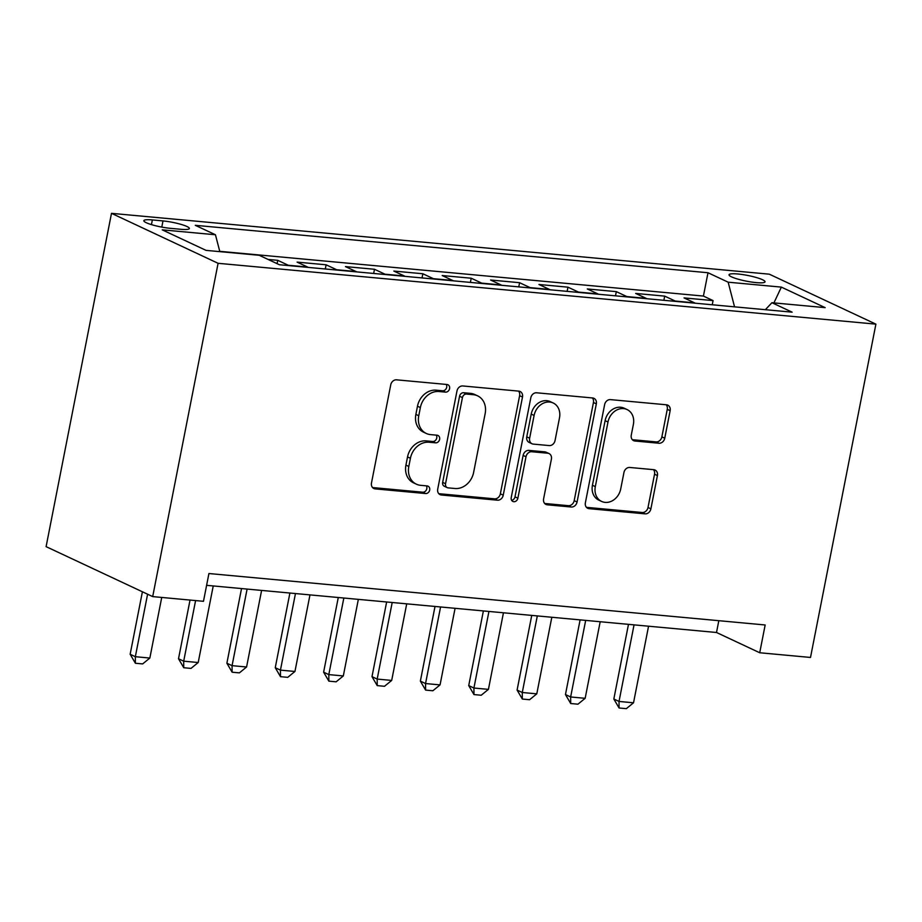 <?xml version="1.0" encoding="UTF-8"?>
<svg xmlns="http://www.w3.org/2000/svg" width="922" height="922" viewBox="0 0 922 922"><rect width="100%" height="100%" fill="white"/><g stroke="black" fill="none" stroke-linecap="round" stroke-linejoin="round"><path stroke-width="1.38" d="M449.579 388.623A3.942 3.273 115.1 0 0 447.931 384.751A3.942 3.273 115.1 0 0 447.009 384.497L396.564 379.829A5.624 4.679 115.1 0 0 390.744 384.843L371.485 482.99A5.624 4.679 115.1 0 0 373.848 488.533A5.624 4.679 115.1 0 0 375.162 488.879L425.607 493.547A3.942 3.273 115.1 0 0 429.687 490.043A3.942 3.273 115.1 0 0 428.038 486.171A3.942 3.273 115.1 0 0 427.105 485.917L420.582 485.318A18.014 14.983 115.1 0 1 416.364 484.177A18.014 14.983 115.1 0 1 408.815 466.463L410.417 458.28A18.014 14.983 115.1 0 1 429.03 442.237L435.564 442.837A3.942 3.273 115.1 0 0 439.633 439.333A3.942 3.273 115.1 0 0 437.985 435.461A3.942 3.273 115.1 0 0 437.063 435.207L430.528 434.608A18.014 14.983 115.1 0 1 426.31 433.467A18.014 14.983 115.1 0 1 418.761 415.753L420.363 407.57A18.014 14.983 115.1 0 1 438.987 391.527L445.51 392.127A3.942 3.273 115.1 0 0 449.579 388.623M426.31 433.467L423.428 432.107A18.014 14.983 115.1 0 1 415.88 414.393L417.482 406.222A18.014 14.983 115.1 0 1 436.106 390.179L442.629 390.778A3.942 3.273 115.1 0 0 446.697 387.275A3.942 3.273 115.1 0 0 446.225 384.428M372.557 487.554L422.725 492.198A3.942 3.273 115.1 0 0 426.805 488.695A3.942 3.273 115.1 0 0 426.321 485.848M416.364 484.177L413.482 482.817A18.014 14.983 115.1 0 1 405.934 465.103L407.536 456.932A18.014 14.983 115.1 0 1 426.148 440.889L432.683 441.488A3.942 3.273 115.1 0 0 436.751 437.985A3.942 3.273 115.1 0 0 436.267 435.138M737.819 273.984A18.348 2.927 11.1 0 0 729.025 274.768A18.348 2.927 11.1 0 0 737.888 279.124A18.348 2.927 11.1 0 0 756.247 282.616A18.348 2.927 11.1 0 0 765.041 281.832A18.348 2.927 11.1 0 0 756.178 277.476A18.348 2.927 11.1 0 0 737.819 273.984M658.93 443.24A5.624 4.679 115.1 0 0 664.75 438.227L670.144 410.682A5.624 4.679 115.1 0 0 667.793 405.15A5.624 4.679 115.1 0 0 666.468 404.793L610.445 399.618A5.624 4.679 115.1 0 0 604.625 404.631L585.378 502.778A5.624 4.679 115.1 0 0 587.729 508.31A5.624 4.679 115.1 0 0 589.054 508.667L645.077 513.854A5.624 4.679 115.1 0 0 650.897 508.84L657.421 475.579A5.624 4.679 115.1 0 0 655.058 470.036A5.624 4.679 115.1 0 0 653.744 469.678L629.761 467.466A5.624 4.679 115.1 0 0 623.952 472.479L620.713 488.971A15.052 12.528 115.1 0 1 601.617 501.43A15.052 12.528 115.1 0 1 595.312 486.62L607.99 422.011A15.052 12.528 115.1 0 1 627.075 409.552A15.052 12.528 115.1 0 1 633.391 424.362L631.27 435.126A5.624 4.679 115.1 0 0 633.633 440.658A5.624 4.679 115.1 0 0 634.958 441.016L658.93 443.24L656.049 441.892A5.624 4.679 115.1 0 0 661.869 436.878L667.263 409.333A5.624 4.679 115.1 0 0 666.203 404.77M218.088 263.3L152.695 596.603L203.474 601.305L208.925 573.53L765.168 624.978L759.716 652.753L810.507 657.455L875.9 324.141L218.088 263.3L111.493 213.339L769.305 274.18L875.9 324.141M522.497 397.025A5.624 4.679 115.1 0 0 520.135 391.493A5.624 4.679 115.1 0 0 518.821 391.135L462.798 385.961A5.624 4.679 115.1 0 0 456.978 390.974L437.72 489.121A5.624 4.679 115.1 0 0 440.082 494.653A5.624 4.679 115.1 0 0 441.396 495.01L497.419 500.197A5.624 4.679 115.1 0 0 503.239 495.183L522.497 397.025L519.616 395.676A5.624 4.679 115.1 0 0 518.544 391.112M536.616 392.784L592.639 397.97A5.624 4.679 115.1 0 1 593.964 398.327A5.624 4.679 115.1 0 1 596.327 403.859L577.068 502.006A5.624 4.679 115.1 0 1 571.248 507.019L547.276 504.807A5.624 4.679 115.1 0 1 545.951 504.449A5.624 4.679 115.1 0 1 543.6 498.906L551.402 459.11A5.624 4.679 115.1 0 0 549.039 453.566A5.624 4.679 115.1 0 0 547.726 453.209L531.821 451.745A5.624 4.679 115.1 0 0 526.001 456.759L517.876 498.203A3.942 3.273 115.1 0 1 512.874 501.453A3.942 3.273 115.1 0 1 511.226 497.58L530.807 397.797A5.624 4.679 115.1 0 1 536.616 392.784M712.245 304.779L713.063 300.595L684.043 297.91L694.554 302.842L675.215 301.045A22.935 12.193 95.3 0 1 675.907 301.425M663.875 300.307L664.693 296.123L635.673 293.438L646.184 298.359L626.845 296.573A22.935 12.193 95.3 0 1 627.536 296.942M615.504 295.835L616.322 291.64L587.302 288.955L597.825 293.888L578.474 292.101A22.935 12.193 95.3 0 1 579.166 292.47M567.134 291.364L567.952 287.168L538.932 284.483L549.454 289.416L530.104 287.629A22.935 12.193 95.3 0 1 530.807 287.998M518.763 286.88L519.593 282.697L490.562 280.011L501.084 284.944L481.733 283.146A22.935 12.193 95.3 0 1 482.437 283.527M470.393 282.409L471.223 278.225L442.203 275.54L452.714 280.472L433.363 278.675A22.935 12.193 95.3 0 1 434.066 279.055M422.034 277.937L422.852 273.753L393.832 271.068L404.343 275.989L384.993 274.203A22.935 12.193 95.3 0 1 385.696 274.572M373.664 273.465L374.482 269.27L345.462 266.596L355.973 271.517L336.634 269.731A22.935 12.193 95.3 0 1 337.325 270.1M325.293 268.994L326.111 264.798L297.091 262.113L307.602 267.046L288.263 265.259A22.935 12.193 95.3 0 1 288.955 265.628M277.096 263.657L277.741 260.327L268.072 259.428M170.213 228.31L180.862 229.29A17.772 2.835 11.1 0 0 189.367 228.529A17.772 2.835 11.1 0 0 180.793 224.311A17.772 2.835 11.1 0 0 162.998 220.923L152.361 219.932A17.772 2.835 11.1 0 0 143.844 220.704A17.772 2.835 11.1 0 0 152.43 224.91A17.772 2.835 11.1 0 0 170.213 228.31M713.063 300.595L703.417 296.066L707.992 272.739L195.28 225.314L215.448 234.764L219.828 251.648M707.992 272.739L728.161 282.19L781.36 287.111L825.155 307.637L771.944 302.716L792.113 312.166L279.401 264.741L259.232 255.29L206.032 250.369L162.237 229.843L215.448 234.764M277.741 260.327L288.263 265.259M326.111 264.798L336.634 269.731M374.482 269.27L384.993 274.203M422.852 273.753L433.363 278.675M471.223 278.225L481.733 283.146M519.593 282.697L530.104 287.629M567.952 287.168L578.474 292.101M616.322 291.64L626.845 296.573M664.693 296.123L675.215 301.045M703.417 296.066L219.747 251.326M152.695 596.603L46.1 546.642L111.493 213.339M206.609 585.332L716.509 632.492L759.716 652.753M718.826 620.69L716.509 632.492M308.305 267.415A22.935 12.193 -84.7 0 0 307.602 267.046M356.676 271.898A22.935 12.193 -84.7 0 0 355.973 271.517M405.046 276.37A22.935 12.193 -84.7 0 0 404.343 275.989M453.417 280.841A22.935 12.193 -84.7 0 0 452.714 280.472M501.775 285.313A22.935 12.193 -84.7 0 0 501.084 284.944M550.146 289.785A22.935 12.193 -84.7 0 0 549.454 289.416M598.516 294.256A22.935 12.193 -84.7 0 0 597.825 293.888M646.887 298.74A22.935 12.193 -84.7 0 0 646.184 298.359M771.944 302.716L765.352 309.688M695.257 303.211A22.935 12.193 -84.7 0 0 694.554 302.842M734.546 306.842L728.161 282.19M781.36 287.111L773.915 302.9M438.791 493.685L494.538 498.837A5.624 4.679 115.1 0 0 500.358 493.823L519.616 395.676M466.52 394.074A3.942 3.273 115.1 0 0 462.441 397.578L445.545 483.739A3.942 3.273 115.1 0 0 447.193 487.611A3.942 3.273 115.1 0 0 448.115 487.865L455.007 488.499A18.014 14.983 115.1 0 0 473.62 472.456L485.168 413.563A18.014 14.983 115.1 0 0 477.619 395.849A18.014 14.983 115.1 0 0 473.401 394.708L466.52 394.074L463.639 392.726A3.942 3.273 115.1 0 0 459.571 396.23L462.441 397.578M447.193 487.611L444.312 486.263A3.942 3.273 115.1 0 1 442.664 482.379L459.571 396.23M477.619 395.849L474.738 394.501A18.014 14.983 115.1 0 0 470.52 393.36L473.401 394.708M463.639 392.726L470.52 393.36M544.66 503.481L568.367 505.671A5.624 4.679 115.1 0 0 574.187 500.658L593.445 402.511A5.624 4.679 115.1 0 0 592.373 397.947M549.039 453.566L546.158 452.218A5.624 4.679 115.1 0 0 544.844 451.861L528.94 450.397A5.624 4.679 115.1 0 0 523.12 455.41L514.995 496.843L517.876 498.203M511.652 500.335A3.942 3.273 115.1 0 0 514.995 496.843M559.504 417.804A15.052 12.528 115.1 0 0 553.2 402.995A15.052 12.528 115.1 0 0 534.103 415.453L529.643 438.215A5.624 4.679 115.1 0 0 531.994 443.759A5.624 4.679 115.1 0 0 533.319 444.104L549.224 445.58A5.624 4.679 115.1 0 0 555.044 440.566L559.504 417.804M553.2 402.995L550.319 401.646A15.052 12.528 115.1 0 0 531.222 414.105L534.103 415.453M531.994 443.759L529.113 442.399A5.624 4.679 115.1 0 1 526.762 436.867L531.222 414.105M632.342 439.69L656.049 441.892M627.075 409.552L624.194 408.204A15.052 12.528 115.1 0 0 605.109 420.663L607.99 422.011M601.617 501.43L598.735 500.081A15.052 12.528 115.1 0 1 592.431 485.272L605.109 420.663M586.438 507.342L642.196 512.494A5.624 4.679 115.1 0 0 648.016 507.48L654.539 474.219A5.624 4.679 115.1 0 0 653.468 469.655M142.403 591.786L130.152 654.274L135.338 656.706L149.848 658.054L161.73 597.444M149.848 658.054L142.633 663.921L135.384 663.252L130.152 654.274M147.589 594.217L135.338 656.706L135.384 663.252M190.036 600.061L178.511 658.757L183.697 661.178L198.207 662.526L213.236 585.943M198.207 662.526L191.004 668.404L183.755 667.724L178.511 658.757M195.591 600.579L183.697 661.178L183.755 667.724M241.529 588.559L226.881 663.229L232.067 665.661L246.577 666.998L261.606 590.426M246.577 666.998L239.374 672.876L232.125 672.207L226.881 663.229M247.096 589.077L232.067 665.661L232.125 672.207M289.9 593.042L275.252 667.701L280.438 670.133L294.948 671.47L309.976 594.897M294.948 671.47L287.745 677.347L280.484 676.679L275.252 667.701M295.466 593.549L280.438 670.133L280.484 676.679M338.27 597.514L323.622 672.173L328.808 674.604L343.318 675.941L358.347 599.369M343.318 675.941L336.115 681.819L328.854 681.151L323.622 672.173M343.837 598.032L328.808 674.604L328.854 681.151M386.641 601.985L371.992 676.644L377.179 679.076L391.689 680.424L406.717 603.841M391.689 680.424L384.486 686.291L377.225 685.622L371.992 676.644M392.196 602.504L377.179 679.076L377.225 685.622M435.011 606.457L420.363 681.128L425.549 683.548L440.059 684.896L455.076 608.313M440.059 684.896L432.856 690.762L425.595 690.094L420.363 681.128M440.566 606.976L425.549 683.548L425.595 690.094M483.382 610.929L468.733 685.599L473.92 688.031L488.43 689.368L503.447 612.796M488.43 689.368L481.215 695.246L473.966 694.566L468.733 685.599M488.937 611.447L473.92 688.031L473.966 694.566M531.74 615.412L517.092 690.071L522.278 692.503L536.788 693.84L551.817 617.267M536.788 693.84L529.585 699.717L522.336 699.049L517.092 690.071M537.307 615.919L522.278 692.503L522.336 699.049M580.111 619.884L565.463 694.543L570.649 696.974L585.159 698.311L600.187 621.739M585.159 698.311L577.956 704.189L570.706 703.521L565.463 694.543M585.677 620.391L570.649 696.974L570.706 703.521M628.481 624.355L613.833 699.014L619.019 701.446L633.529 702.794L648.558 626.211M633.529 702.794L626.326 708.661L619.077 707.992L613.833 699.014M634.048 624.874L619.019 701.446L619.077 707.992M151.439 224.622L152.361 219.932M161.788 227.1L162.998 220.923M436.106 390.179L438.987 391.527M417.482 406.222L420.363 407.57M415.88 414.393L418.761 415.753M432.683 441.488L435.564 442.837M426.148 440.889L429.03 442.237M407.536 456.932L410.417 458.28M405.934 465.103L408.815 466.463M422.725 492.198L425.607 493.547M372.73 487.738L375.162 488.879M442.629 390.778L445.51 392.127M500.358 493.823L503.239 495.183M494.538 498.837L497.419 500.197M438.964 493.869L441.396 495.01M442.664 482.379L445.545 483.739M593.445 402.511L596.327 403.859M574.187 500.658L577.068 502.006M568.367 505.671L571.248 507.019M544.833 503.666L547.276 504.807M544.844 451.861L547.726 453.209M528.94 450.397L531.821 451.745M523.12 455.41L526.001 456.759M526.762 436.867L529.643 438.215M632.515 439.875L634.958 441.016M592.431 485.272L595.312 486.62M654.539 474.219L657.421 475.579M648.016 507.48L650.897 508.84M642.196 512.494L645.077 513.854M586.611 507.526L589.054 508.667M667.263 409.333L670.144 410.682M661.869 436.878L664.75 438.227"/></g></svg>
